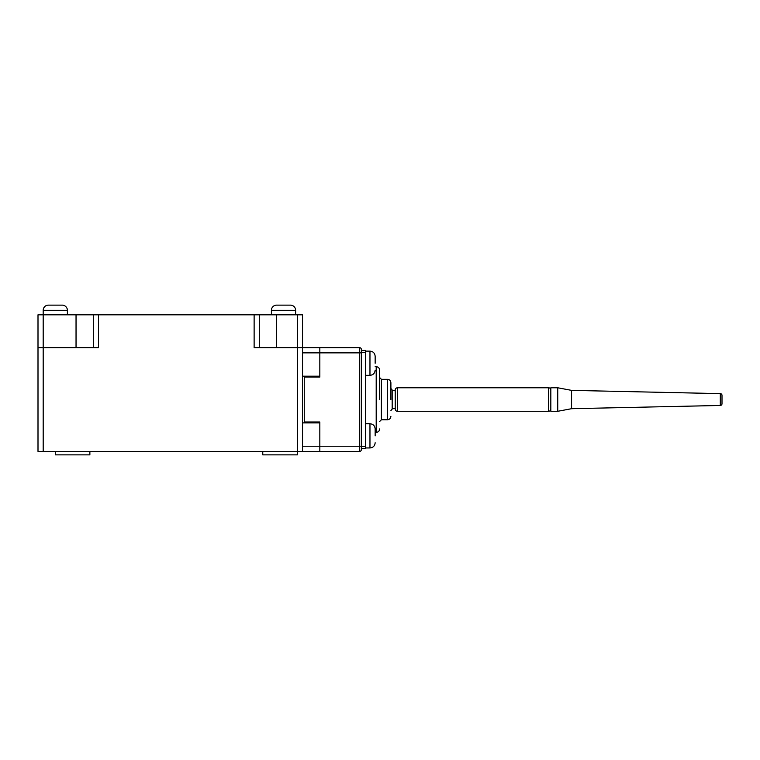 <?xml version="1.0" encoding="UTF-8"?>
<svg xmlns="http://www.w3.org/2000/svg" width="760" height="760" viewBox="0 0 760 760"><rect width="100%" height="100%" fill="white"/><g stroke="black" fill="none" stroke-linecap="round" stroke-linejoin="round"><path stroke-width="1.14" d="M375.155 435.851L375.155 428.934L375.155 435.851M375.155 363.233L375.155 356.316L375.155 363.233M379.658 399.541L379.658 370.148L379.658 399.541M390.897 399.541L390.897 382.764L390.897 399.541M304.266 376.2L304.266 422.883M259.312 347.672L259.312 314.82L302.537 314.82L302.537 347.672L319.827 347.672L319.827 352.858L319.827 347.672L359.594 347.672A1.729 1.729 0 0 1 361.323 349.401L361.323 352.858L319.827 352.858L319.827 377.065L304.266 377.065M361.323 446.566L365.474 446.566L365.474 448.637L361.323 448.637L361.323 446.224L361.323 449.683A1.729 1.729 0 0 1 359.594 451.411L319.827 451.411L319.827 446.224L319.827 451.411L302.537 451.411L302.537 347.672L254.125 347.672L254.125 314.82L259.312 314.82M304.266 422.019L319.827 422.019L319.827 446.224L359.594 446.224L359.594 347.672A1.729 1.729 0 0 1 361.323 349.401M361.323 449.683A1.729 1.729 0 0 1 359.594 451.411L359.594 446.224L361.323 446.224L361.323 352.858M361.323 350.436L365.474 350.436L365.474 446.566M397.461 411.293A2.252 2.252 0 0 1 395.219 409.051L395.219 390.032A2.252 2.252 0 0 1 397.461 387.78L397.461 411.293L548.577 411.293L548.577 387.78A2.252 2.252 0 0 1 550.829 390.032M548.577 411.293A2.252 2.252 0 0 0 550.829 409.051M720.309 393.623A1.729 1.729 0 0 1 722 395.342L722 403.731A1.729 1.729 0 0 1 720.309 405.46L720.309 393.623L571.577 390.374L557.745 387.78L550.829 387.78L550.829 411.293L557.745 411.293L557.745 387.78M720.309 405.46L571.577 408.699L571.577 390.374M271.415 310.317L295.621 310.317A5.187 5.187 0 0 0 290.434 305.13L276.602 305.13A5.187 5.187 0 0 0 271.415 310.317L271.415 314.82M43.187 310.317L67.393 310.317A5.187 5.187 0 0 0 62.206 305.13L48.374 305.13A5.187 5.187 0 0 0 43.187 310.317L43.187 314.82L93.328 314.82L93.328 347.672M55.29 451.411L55.29 454.869L89.87 454.869L89.87 451.411M262.77 451.411L262.77 454.869L297.35 454.869L297.35 451.411L38 451.411L38 314.82L43.187 314.82L43.187 347.672L38 347.672L38 314.82M297.35 314.82L297.35 451.411L302.537 451.411M302.537 376.2L319.827 376.2L319.827 352.858L302.537 352.858M254.125 314.82L93.328 314.82M98.515 314.82L98.515 347.672L43.187 347.672L43.187 451.411M302.537 446.224L319.827 446.224L319.827 422.883L302.537 422.883M365.474 447.953L369.968 447.953L369.968 423.748C373.122 424.051 374.851 425.78 375.155 428.934M365.474 375.335L369.968 375.335L369.968 351.13C373.122 351.433 374.851 353.162 375.155 356.316C374.851 353.162 373.122 351.433 369.968 351.13L365.474 351.13M375.155 432.392L376.2 432.392L376.2 366.69C378.29 366.899 379.449 368.049 379.658 370.148M381.387 419.767L387.438 419.767L387.438 379.306L381.387 379.306L381.387 419.767L379.658 421.496M395.219 390.897L392.179 390.079L392.179 408.994L390.897 410.666M361.323 352.507L365.474 352.507M76.038 347.672L76.038 314.82M276.602 314.82L276.602 347.672M387.438 379.306C389.528 379.515 390.688 380.674 390.897 382.764M395.219 408.187L392.179 408.994M365.474 423.748L369.968 423.748M369.968 447.953C373.122 447.64 374.851 445.911 375.155 442.766C374.851 445.911 373.122 447.64 369.968 447.953M369.968 375.335C373.122 375.022 374.851 373.293 375.155 370.148M376.2 366.69L375.155 366.69M376.2 432.392C378.29 432.183 379.449 431.024 379.658 428.934M381.387 379.306L379.658 377.577M387.438 419.767C389.528 419.558 390.688 418.409 390.897 416.309M392.179 390.079L390.897 388.408M571.577 408.699L557.745 411.293M397.461 387.78L548.577 387.78M67.393 310.317L67.393 314.82M295.621 310.317L295.621 314.82"/></g></svg>
